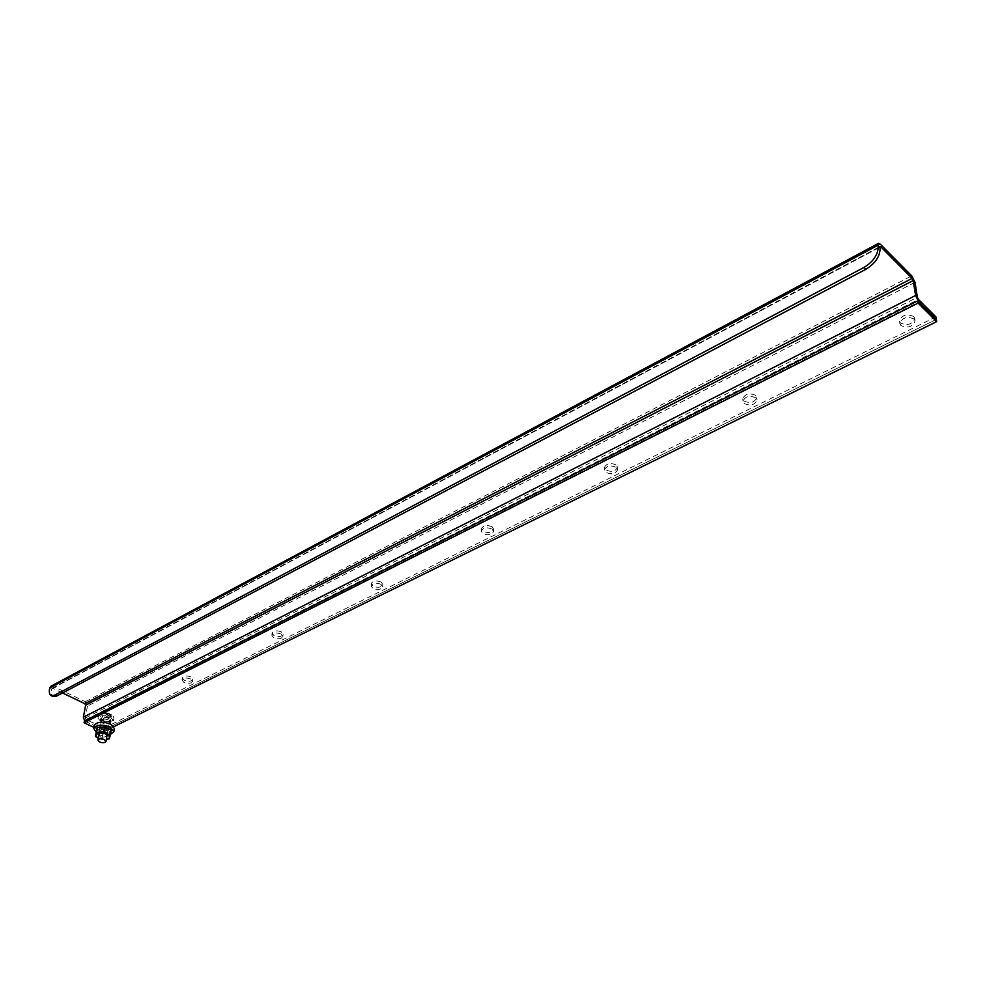 <?xml version="1.0" encoding="UTF-8"?>
<svg xmlns="http://www.w3.org/2000/svg" width="986" height="986" viewBox="0 0 986 986"><rect width="100%" height="100%" fill="white"/><g stroke="black" fill="none" stroke-linecap="round" stroke-linejoin="round"><path stroke-width="0.74" stroke-dasharray="4.93 3.7" d="M108.83 717.907C104.738 716.502 102.039 716.748 100.732 718.634L102.717 720.963C106.808 722.356 109.495 722.109 110.789 720.224L108.83 717.907M108.46 719.94C104.368 718.548 101.669 718.782 100.362 720.667L102.347 722.985C106.439 724.39 109.138 724.143 110.432 722.257L108.46 719.94M190.951 676.938C186.625 675.398 183.753 675.718 182.348 677.887L184.246 680.291C188.585 681.819 191.444 681.511 192.849 679.342L190.951 676.938M190.643 679.046C186.305 677.505 183.433 677.813 182.028 679.983L183.926 682.386C188.264 683.914 191.136 683.594 192.541 681.437L190.643 679.046M281.293 631.878C276.684 630.177 273.615 630.584 272.087 633.098L273.898 635.576C278.52 637.264 281.589 636.857 283.105 634.343L281.293 631.878M281.047 634.047C276.425 632.346 273.356 632.753 271.828 635.267L273.652 637.732C278.262 639.421 281.33 639.014 282.846 636.5L281.047 634.047M381.151 582.085C376.208 580.187 372.905 580.717 371.241 583.663L372.954 586.165C377.909 588.05 381.2 587.508 382.839 584.562L381.151 582.085M380.978 584.316C376.023 582.43 372.72 582.948 371.069 585.894L372.782 588.395C377.724 590.269 381.027 589.739 382.667 586.806L380.978 584.316M492.088 526.746C486.751 524.638 483.189 525.328 481.378 528.792L482.967 531.294C488.304 533.389 491.878 532.699 493.666 529.223L492.088 526.746M492.014 529.051C486.665 526.943 483.103 527.633 481.291 531.097L482.881 533.599C488.23 535.694 491.792 534.991 493.592 531.516L492.014 529.051M616.09 464.899C610.272 462.545 606.39 463.432 604.418 467.574L605.86 470.002C611.677 472.343 615.56 471.444 617.507 467.29L616.09 464.899M616.127 467.278C610.309 464.924 606.415 465.811 604.455 469.952L605.897 472.368C611.714 474.71 615.597 473.81 617.556 469.669L616.127 467.278M755.584 395.324C749.187 392.687 744.911 393.858 742.778 398.837L744.036 401.08C750.445 403.705 754.697 402.522 756.817 397.531L755.584 395.324M755.781 397.777C749.372 395.139 745.096 396.31 742.963 401.277L744.22 403.52C750.629 406.146 754.894 404.975 757.014 399.983L755.781 397.777M913.665 316.469C906.541 313.511 901.82 315.052 899.503 321.079L900.538 323.014C907.675 325.959 912.383 324.406 914.688 318.367L913.665 316.469M914.059 318.996C906.923 316.038 902.202 317.578 899.873 323.593L900.921 325.54C908.044 328.474 912.765 326.933 915.082 320.894L914.059 318.996M62.537 692.985L52.776 688.29L51.518 689.325C50.828 693.133 51.346 695.537 53.108 696.535M50.915 686.231L53.182 686.268L85.277 701.712L87.483 706.05L85.24 718.054L85.979 719.509L104.035 728.062L103.666 730.084L84.636 720.865M936.33 319.402L103.666 730.084L936.33 319.402M104.035 728.062L935.924 316.876M93.953 727.422L103.345 731.846L113.932 726.645M103.345 731.846L103.666 730.084L84.414 720.976M100.523 719.681L102.322 720.532L104.43 717.475L110.284 714.542L111.221 714.493L111.628 715.885L109.828 715.023L109.298 713.568L102.63 716.612L100.523 719.681L109.828 715.023M103.333 720.655C106.599 721.764 108.743 721.567 109.779 720.063L108.213 718.215C104.935 717.093 102.79 717.29 101.743 718.794L103.333 720.655M110.494 717.081L113.513 720.643C111.517 723.551 107.375 723.934 101.065 721.777L98.008 718.19C100.017 715.294 104.171 714.912 110.494 717.081M111.628 715.885L102.322 720.532M105.822 729.085L100.609 729.554L101.891 731.033L107.104 730.564L105.822 729.085M100.769 737.269L99.487 735.803L104.713 735.334L105.983 736.813L100.769 737.269M98.267 738.046L106.352 739.303M109.126 732.549C114.573 730.145 103.481 724.883 98.563 727.557C93.177 729.997 104.245 735.199 109.126 732.549M111.245 729.948L110.198 733.547L102.766 734.114L96.32 731.082M98.243 738.144L101.804 739.438L106.34 739.426M109.261 738.884L110.198 733.547M101.804 739.438L102.766 734.114M110.457 734.385L97.762 733.066L96.123 732.154M94.323 725.462L98.292 730.096C106.5 732.869 111.886 732.376 114.462 728.629M101.164 731.39C104.775 732.61 107.154 732.401 108.287 730.749L106.55 728.728C102.938 727.508 100.56 727.717 99.413 729.357L101.164 731.39M101.706 728.407C105.317 729.628 107.684 729.418 108.817 727.767L107.092 725.745C103.481 724.513 101.102 724.722 99.956 726.374L101.706 728.407M52.776 688.29L879.993 247.153M51.518 689.325L49.62 688.413M51.617 688.844L879.98 247.067M880.375 244.245L53.182 686.268M85.597 721.53L918.878 302.012M85.979 719.509L918.484 299.473M915.033 282.353L87.483 706.05M85.24 718.054L917.387 297.304M85.277 701.712L911.754 275.895M110.74 715.663C104.43 713.507 100.276 713.876 98.267 716.785L101.324 720.372C107.622 722.528 111.775 722.146 113.76 719.225L110.74 715.663M108.497 713.679C102.778 712.853 100.831 713.839 102.63 716.612M104.43 717.475C110.112 718.289 112.071 717.315 110.284 714.542M100.362 720.667L100.732 718.634M182.028 679.983L182.348 677.887M271.828 635.267L272.087 633.098M371.069 585.894L371.241 583.663M481.291 531.097L481.378 528.792M604.455 469.952L604.418 467.574M742.963 401.277L742.778 398.837M899.873 323.593L899.503 321.079M52.024 688.277L880.116 246.463M110.432 722.257L110.789 720.224M192.541 681.437L192.849 679.342M282.846 636.5L283.105 634.343M382.667 586.806L382.839 584.562M493.592 531.516L493.666 529.223M617.556 469.669L617.507 467.29M757.014 399.983L756.817 397.531M915.082 320.894L914.688 318.367M98.008 718.19L98.267 716.785C100.461 712.792 104.134 711.719 109.298 713.568M107.203 734.545L109.175 723.465M109.668 720.704L109.779 720.063M113.513 720.643L113.76 719.225C114.228 717.562 113.378 715.984 111.221 714.493M99.118 733.288L101.127 722.196M101.632 719.435L101.743 718.794M99.487 735.803L100.609 729.554M105.983 736.813L107.104 730.564M108.817 727.767L108.287 730.749M99.956 726.374L99.413 729.357"/><path stroke-width="1.48" d="M880.745 246.759L912.136 278.397L913.233 280.542L915.575 295.504L918.878 302.012L936.33 319.402L935.924 316.876L918.484 299.473L917.387 297.304L915.033 282.353L911.754 275.895L880.375 244.245L878.501 243.369L878.193 245.773C878.341 254.265 873.608 261.487 864.019 267.428L865.918 269.289C875.506 263.361 880.227 256.15 880.067 247.659L880.116 246.463L880.745 246.759L879.993 247.153M84.636 720.865L83.379 717.167L85.634 705.163L84.895 703.708L62.537 692.985M878.501 243.369L50.915 686.231L49.62 688.413C48.918 692.221 49.436 694.625 51.186 695.623L54.661 695.204L864.019 267.428M51.186 695.623L53.108 696.535L56.584 696.116L865.918 269.289M113.932 726.645L936.7 321.621L918.089 303.096L84.081 722.763L93.953 727.422M918.089 303.096L917.744 300.866L936.33 319.402L936.7 321.621M84.081 722.763L84.414 720.976L917.744 300.866M104.393 739.574L105.983 741.398C104.947 742.877 102.778 743.074 99.475 741.965L97.885 740.141C98.92 738.65 101.09 738.465 104.393 739.574M106.352 739.303L108.016 738.785C113.476 736.394 102.359 731.144 97.429 733.806C95.42 735.051 95.704 736.456 98.267 738.046M106.34 739.426L109.261 738.884L110.296 735.285L103.838 732.241L96.345 732.808L95.346 736.419L98.243 738.144M95.346 736.419L97.318 727.458L104.799 726.892L111.245 729.948L110.296 735.285M97.318 727.458L96.345 732.808M103.838 732.241L104.799 726.892M96.123 732.154L93.769 728.457C96.369 724.71 101.78 724.242 110.001 727.027L113.932 731.612L110.457 734.385M113.932 731.612L114.462 728.629L110.531 724.044C102.322 721.247 96.924 721.727 94.323 725.462L93.769 728.457M912.136 278.397L84.895 703.708M913.233 280.542L85.634 705.163M878.193 245.773L880.067 247.659M49.719 687.932L878.107 245.181M56.584 696.116L54.661 695.204M83.379 717.167L915.575 295.504M105.983 741.398L107.203 734.545M109.175 723.465L109.668 720.704M97.885 740.141L99.118 733.288M101.127 722.196L101.632 719.435"/></g></svg>
